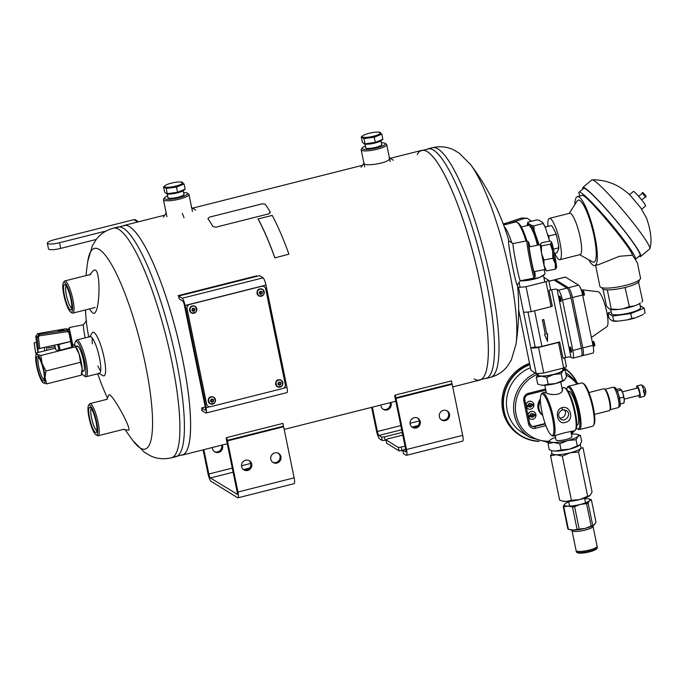 <?xml version="1.0" encoding="UTF-8"?>
<svg xmlns="http://www.w3.org/2000/svg" width="685" height="685" viewBox="0 0 685 685"><rect width="100%" height="100%" fill="white"/><g stroke="black" fill="none" stroke-linecap="round" stroke-linejoin="round"><path stroke-width="1.03" d="M452.734 386.897L479.714 380.089A118.462 24.626 -104.2 0 0 474.628 259.204A118.462 24.626 -104.2 0 0 421.789 150.366L390.253 158.312M181.979 455.165A118.462 24.626 -104.2 0 0 176.893 334.28A118.462 24.626 -104.2 0 0 124.053 225.442M226.47 438.417L227.24 440.344L283.419 426.181L283.641 426.746L227.463 440.909L237.96 492.018A7.107 1.481 75.8 0 1 237.926 497.815A7.107 1.481 75.8 0 1 237.592 497.738L211.108 481.367A7.107 1.481 75.8 0 1 207.949 473.463L203.094 449.839M221.623 445.173A5.334 5.095 -58.3 0 1 214.302 451.561M237.19 494.253L210.415 477.959A3.553 0.736 75.8 0 1 208.831 474.011L203.83 449.66M222.257 445.01A5.334 5.095 -58.3 0 1 214.73 451.86A5.334 5.095 -58.3 0 1 212.367 447.502M227.463 440.909L226.41 438.272M226.118 438.092L237.07 491.47A3.553 0.736 -104.2 0 1 237.061 494.373A3.553 0.736 -104.2 0 1 236.89 494.33M237.926 497.815L294.105 483.653A7.107 1.481 -104.2 0 0 294.13 477.847L283.641 426.746M247.713 470.441A5.334 5.095 121.7 0 0 249.46 460.799A5.334 5.095 121.7 0 0 242.327 462.649A5.334 5.095 121.7 0 0 247.713 470.441M276.92 463.077A5.334 5.095 121.7 0 0 278.675 453.436A5.334 5.095 121.7 0 0 271.534 455.285A5.334 5.095 121.7 0 0 276.92 463.077M243.432 469.567A5.334 5.095 121.7 0 0 249.006 460.551M272.639 462.204A5.334 5.095 121.7 0 0 278.221 453.187M183.854 193.983A8.288 1.695 168.4 0 1 183.974 194.668A8.288 1.695 168.4 0 1 176.31 197.614A8.288 1.695 168.4 0 1 168.099 197.931A8.288 1.695 168.4 0 1 167.936 197.254M167.654 195.85A11.842 2.432 -11.6 0 0 164.52 197.777A11.842 2.432 -11.6 0 0 178.905 197.768A11.842 2.432 -11.6 0 0 187.21 193.119A11.842 2.432 -11.6 0 0 183.571 192.588M164.52 197.777L163.604 199.104A13.032 2.671 -11.6 0 0 163.432 199.703A13.032 2.671 -11.6 0 0 179.436 199.087A13.032 2.671 -11.6 0 0 188.966 194.463A13.032 2.671 -11.6 0 0 188.572 193.975L187.21 193.119M382.298 440.506L381.605 437.099L384.439 436.893L385.141 440.301L382.298 440.506L379.653 438.871A7.107 1.481 75.8 0 1 376.493 430.968L371.638 407.344M390.167 402.669A5.334 5.095 -58.3 0 1 382.846 409.065M381.605 437.099L378.959 435.463A3.553 0.736 75.8 0 1 377.375 431.507L372.375 407.155M390.801 402.515A5.334 5.095 -58.3 0 1 383.275 409.365A5.334 5.095 -58.3 0 1 380.911 405.006M398.37 447.468L386.015 439.83L386.717 443.238L399.072 450.876L398.37 447.468L405.066 446.295M405.734 451.757L402.789 450.199L403.491 453.607L406.136 455.242A7.107 1.481 75.8 0 0 406.47 455.319A7.107 1.481 75.8 0 0 406.505 449.514L462.675 435.352L452.186 384.242L396.007 398.413L406.505 449.514M396.007 398.413L394.954 395.776M394.663 395.596L405.614 448.975L402.789 450.199M405.434 451.835A3.553 0.736 -104.2 0 0 405.606 451.869A3.553 0.736 -104.2 0 0 405.614 448.975M395.014 395.913L395.784 397.848L451.963 383.686L452.186 384.242M406.47 455.319L462.649 441.157A7.107 1.481 -104.2 0 0 462.675 435.352M385.141 440.301L386.066 440.07M401.213 447.262L401.907 450.67L402.84 450.439M401.907 450.67L399.072 450.876M384.439 436.893L402.223 432.415M402.771 435.095L387.676 438.897L386.015 439.83M416.257 427.945A5.334 5.095 121.7 0 0 418.004 418.304A5.334 5.095 121.7 0 0 410.872 420.153A5.334 5.095 121.7 0 0 416.257 427.945M445.464 420.581A5.334 5.095 121.7 0 0 447.219 410.931A5.334 5.095 121.7 0 0 440.078 412.79A5.334 5.095 121.7 0 0 445.464 420.581M411.976 427.072A5.334 5.095 121.7 0 0 417.55 418.055M441.183 419.708A5.334 5.095 121.7 0 0 446.766 410.683M381.596 144.124A8.288 1.695 168.4 0 1 381.716 144.809A8.288 1.695 168.4 0 1 374.061 147.755A8.288 1.695 168.4 0 1 365.85 148.071A8.288 1.695 168.4 0 1 365.841 148.071A8.288 1.695 168.4 0 1 365.679 147.395M365.396 145.991A11.842 2.432 -11.6 0 0 362.262 147.917A11.842 2.432 -11.6 0 0 374.198 148.465A11.842 2.432 -11.6 0 0 384.953 143.259A11.842 2.432 -11.6 0 0 381.314 142.728M362.262 147.917L361.346 149.236A13.032 2.671 -11.6 0 0 361.175 149.844A13.032 2.671 -11.6 0 0 374.481 149.844A13.032 2.671 -11.6 0 0 386.708 144.603A13.032 2.671 -11.6 0 0 386.314 144.115L384.953 143.259M68.517 329.622A17.767 0.831 -101 0 1 68.577 328.894L69.51 327.507A18.957 0.882 -101 0 1 69.545 327.473L83.39 324.776L86.293 320.837M69.673 330.675A18.957 0.882 -101 0 1 69.51 327.507M82.68 371.073A13.058 2.714 -104.2 0 0 83.947 370.859A13.058 2.714 -104.2 0 0 82.885 357.99A13.058 2.714 -104.2 0 0 77.713 346.148A13.058 2.714 -104.2 0 0 76.497 346.567M81.738 373.248A17.767 3.69 -104.2 0 0 83.733 375.68A17.767 3.69 -104.2 0 0 83.835 357.75A17.767 3.69 -104.2 0 0 75.247 342.003A17.767 3.69 -104.2 0 0 74.631 345.206M83.733 375.68L85.094 376.527A18.957 3.939 -104.2 0 0 86.01 376.741A18.957 3.939 -104.2 0 0 85.197 357.399A18.957 3.939 -104.2 0 0 76.737 339.991A18.957 3.939 -104.2 0 0 76.035 340.616L75.247 342.003M503.629 225.014L515.668 221.983A26.064 5.42 75.8 0 1 516.935 222.274L518.288 223.13A24.874 5.172 75.8 0 1 526.851 240.872M516.935 222.274A26.064 5.42 75.8 0 1 525.96 241.043M504.194 226.555A26.064 5.42 75.8 0 1 511.712 242.695M513.133 243.569A18.957 0.882 79 0 0 513.091 243.56L508.664 240.82A22.502 1.053 79 0 0 511.892 263.1A22.502 1.053 79 0 0 517.278 284.96L520.369 280.756M529.899 246.711A17.767 0.831 79 0 0 528.392 241.796L527.005 240.863A18.957 0.882 79 0 0 526.962 240.855L513.091 243.56A18.957 0.882 79 0 0 515.848 262.329A18.957 0.882 79 0 0 520.352 280.764A18.957 0.882 79 0 0 520.386 280.739M89.949 274.599L90.497 274.368M89.478 275.019L93.023 271.012C101.945 261.336 100.284 322.378 91.995 312.223L89.358 308.952M123.891 429.401L123.3 429.401M106.851 399.492L108.675 395.194C110.439 389.919 133.541 431.661 128.189 430.171L123.557 429.486M92.321 338.073A18.957 3.939 -104.2 0 0 92.329 343.861M97.895 365.944A18.957 3.939 -104.2 0 0 100.635 371.039M99.051 373.453L102.973 375.68A22.502 4.675 -104.2 0 0 104.017 357.356A22.502 4.675 -104.2 0 0 94.033 332.482A22.502 4.675 -104.2 0 0 92.184 332.876L89.778 336.703M98.589 373.197A18.957 3.939 -104.2 0 0 99.428 373.359A18.957 3.939 -104.2 0 0 99.077 355.96A18.957 3.939 -104.2 0 0 91.062 336.815A18.957 3.939 -104.2 0 0 90.155 336.609A18.957 3.939 -104.2 0 0 89.504 337.148M88.699 336.969A22.502 1.053 -101 0 1 86.653 324.133A22.502 1.053 -101 0 1 86.49 320.571M85.111 337.876A18.957 0.882 -101 0 1 83.382 324.793M363.958 163.304C363.786 167.149 391.46 162.696 389.44 158.055M529.479 246.797A13.058 0.608 79 0 0 529.222 246.429A13.058 0.608 79 0 0 531.149 259.341A13.058 0.608 79 0 0 534.223 272.039A13.058 0.608 79 0 0 534.317 271.602M528.392 241.796A17.767 0.831 79 0 0 530.935 259.384A17.767 0.831 79 0 0 535.19 276.637A17.767 0.831 79 0 0 534.745 271.517M526.962 240.855A18.957 0.882 79 0 0 529.719 259.624A18.957 0.882 79 0 0 534.214 278.059A18.957 0.882 79 0 0 534.257 278.024L535.19 276.637M451.963 383.686L451.475 380.903L395.296 395.065L395.784 397.848M283.419 426.181L282.931 423.399L226.752 437.561L227.24 440.344M257.183 276.252L256.755 275.815L178.109 295.646L178.913 296.477L178.999 297.829M201.69 410.538L202.349 410.623L201.75 408.637M171.284 457.863A118.462 24.626 75.8 0 0 171.747 361.183A118.462 24.626 75.8 0 0 113.359 228.131L117.871 227A118.462 24.626 75.8 0 0 116.493 227.566L125.535 225.288A118.462 24.626 75.8 0 1 182.433 358.495A118.462 24.626 75.8 0 1 183.357 454.6L174.307 456.878A118.462 24.626 75.8 0 0 175.797 456.724A118.462 24.626 75.8 0 0 176.25 360.053A118.462 24.626 75.8 0 1 175.797 456.724L171.284 457.863C163.655 459.524 156.668 458.813 150.332 455.756L144.561 452.4L133.121 440.9A103.444 21.509 75.8 0 0 145.417 364.583A103.444 21.509 75.8 0 0 112.554 266.285A103.444 21.509 75.8 0 0 87.8 261.165A239.639 239.639 0 0 0 86.062 275.575M117.871 227A118.462 24.626 75.8 0 1 176.25 360.053A118.462 24.626 75.8 0 0 117.871 227M417.208 154.57A118.462 24.626 75.8 0 1 420.41 150.931L429.452 148.654A118.462 24.626 75.8 0 1 486.35 281.86A118.462 24.626 75.8 0 1 487.275 377.966L478.224 380.243A118.462 24.626 75.8 0 1 474.131 378.848M420.41 150.931A118.462 24.626 75.8 0 1 480.168 283.419A118.462 24.626 75.8 0 1 478.224 380.243M89.016 417.619A15.395 3.202 75.8 0 1 88.502 405.554A15.395 3.202 75.8 0 1 95.943 419.194A15.395 3.202 75.8 0 1 95.857 434.735A15.395 3.202 75.8 0 1 89.016 417.619M89.607 417.978A13.032 2.706 75.8 0 1 90.283 407.489A13.032 2.706 75.8 0 1 95.463 419.314A13.032 2.706 75.8 0 1 96.508 432.184A13.032 2.706 75.8 0 1 89.607 417.978M88.502 405.554L89.29 404.159A16.586 3.451 75.8 0 1 89.906 403.619A16.586 3.451 75.8 0 1 97.304 418.852A16.586 3.451 75.8 0 1 98.015 435.78A16.586 3.451 75.8 0 1 97.219 435.591L95.857 434.735M96.91 430.651A11.414 2.372 75.8 0 1 91.542 417.841A11.414 2.372 75.8 0 1 91.362 408.654M263.066 277.845L259.529 275.661L178.639 296.057L182.167 298.24L263.066 277.845A6.516 1.353 75.8 0 1 265.96 285.088L286.947 387.308A6.516 1.353 75.8 0 1 286.921 392.625L206.022 413.021A6.516 1.353 -104.2 0 0 206.048 407.703L185.07 305.484A6.516 1.353 -104.2 0 0 182.167 298.24M205.431 410.032L205.132 410.109A3.553 0.736 -104.2 0 0 205.303 410.144A3.553 0.736 -104.2 0 0 205.312 407.25L184.333 305.031A3.553 0.736 75.8 0 0 182.749 301.075L179.222 298.9L178.639 296.057M205.132 410.109L201.604 407.926L205.269 407.001M206.022 413.021A6.516 1.353 -104.2 0 1 205.714 412.952L202.186 410.769L201.604 407.926M189.711 304.44L261.619 286.313A3.553 3.399 -58.3 0 1 265.686 288.873L285.268 384.268A3.553 3.399 -58.3 0 1 282.597 388.532L210.689 406.659A3.553 3.399 -58.3 0 1 206.622 404.099L187.039 308.704A3.553 3.399 -58.3 0 1 189.711 304.44L261.473 286.219A3.553 3.399 -58.3 0 1 264.11 286.655M208.052 406.231A3.553 3.399 -58.3 0 1 206.476 404.013L186.894 308.61A3.553 3.399 -58.3 0 1 189.565 304.354M63.833 294.952A15.395 3.202 75.8 0 1 63.32 282.896A15.395 3.202 75.8 0 1 70.769 296.536A15.395 3.202 75.8 0 1 70.683 312.077A15.395 3.202 75.8 0 1 63.833 294.952M64.424 295.321A13.032 2.706 75.8 0 1 65.109 284.832A13.032 2.706 75.8 0 1 70.29 296.656A13.032 2.706 75.8 0 1 71.334 309.526A13.032 2.706 75.8 0 1 64.424 295.321M63.32 282.896L64.116 281.501A16.586 3.451 75.8 0 1 64.732 280.953A16.586 3.451 75.8 0 1 72.13 296.194A16.586 3.451 75.8 0 1 72.841 313.113A16.586 3.451 75.8 0 1 72.036 312.925L70.683 312.077M71.728 307.993A11.414 2.372 75.8 0 1 66.368 295.184A11.414 2.372 75.8 0 1 66.18 285.996M211.733 399.449A1.182 1.13 -58.3 0 1 210.903 400.802M193.084 308.592A1.182 1.13 -58.3 0 1 192.254 309.945M279.137 382.453A1.182 1.13 -58.3 0 1 278.307 383.805M260.488 291.596A1.182 1.13 -58.3 0 1 259.658 292.949M576.393 427.902A21.423 4.452 -104.2 0 0 577.284 428.682L578.32 429.332A22.322 4.641 -104.2 0 0 578.337 429.341A22.322 4.641 -104.2 0 0 579.399 429.589A22.322 4.641 -104.2 0 0 578.44 406.804A22.322 4.641 -104.2 0 0 568.481 386.289A22.322 4.641 -104.2 0 0 567.651 387.025L567.052 388.087A21.423 4.452 -104.2 0 0 566.632 389.2M579.399 429.589L592.645 426.25A22.322 4.641 -104.2 0 0 593.475 425.513A22.322 4.641 -104.2 0 0 591.686 403.465A22.322 4.641 -104.2 0 0 582.807 383.206A22.322 4.641 -104.2 0 0 581.728 382.949L568.481 386.289M577.284 428.682A21.423 4.452 -104.2 0 0 577.301 428.699A21.423 4.452 -104.2 0 0 577.395 407.036A21.423 4.452 -104.2 0 0 567.052 388.087M576.727 425.205L577.344 425.051A17.425 3.622 -104.2 0 0 577.027 409.056A17.425 3.622 -104.2 0 0 569.655 391.452A17.425 3.622 -104.2 0 0 568.824 391.263L568.207 391.418M593.475 425.513L594.075 424.452A21.423 4.452 -104.2 0 0 592.354 403.294A21.423 4.452 -104.2 0 0 583.843 383.857L582.807 383.206M541.124 394.688L541.724 393.627A22.262 4.632 75.8 0 1 542.554 392.89A22.262 4.632 75.8 0 1 543.616 393.13A22.262 4.632 75.8 0 1 553.035 415.632A22.262 4.632 75.8 0 1 553.446 436.071A22.262 4.632 75.8 0 1 552.367 435.814L551.331 435.172A21.363 4.444 75.8 0 1 542.837 415.786A21.363 4.444 75.8 0 1 541.124 394.688A21.363 4.444 75.8 0 1 542.94 394.217A21.363 4.444 75.8 0 1 552.452 418.004A21.363 4.444 75.8 0 1 551.331 435.172M561.991 388.138L562.693 388.326L562.111 391.281C559.303 396.392 547.486 394.406 545.662 392.616L546.21 392.043M561.965 388.001L563.678 387.564A22.262 4.632 75.8 0 1 564.74 387.804A22.262 4.632 75.8 0 1 564.757 387.821A22.262 4.632 75.8 0 1 573.61 408.02A22.262 4.632 75.8 0 1 575.391 430.009A22.262 4.632 75.8 0 1 574.561 430.745L564.817 432.706L553.446 436.071M562.231 407.626C571.042 405.229 574.398 420.736 565.408 422.388C557.188 425.462 553.788 409.613 562.231 407.626L562.291 409.801C558.018 412.49 557.504 415.632 560.75 419.237C565.433 422.559 572.309 413.86 566.17 410.461L562.291 409.801M565.767 388.455A21.363 4.444 75.8 0 1 565.784 388.472A21.363 4.444 75.8 0 1 574.278 407.858A21.363 4.444 75.8 0 1 575.991 428.947L575.391 430.009M559.508 418.055A5.163 4.932 121.7 0 0 564.483 409.776M588.954 392.522L603.827 388.763A11.285 2.346 75.8 0 1 604.367 388.892A11.285 2.346 75.8 0 1 604.375 388.892A11.285 2.346 75.8 0 1 608.862 399.132A11.285 2.346 75.8 0 1 609.77 410.272A11.285 2.346 75.8 0 1 609.35 410.649L594.469 414.399M604.375 388.892L605.24 389.44A10.532 2.192 75.8 0 1 605.24 389.44A10.532 2.192 75.8 0 1 609.427 398.995A10.532 2.192 75.8 0 1 610.266 409.39L609.77 410.272M641.357 384.901A7.381 7.381 0 0 1 645.458 389.414A7.338 1.507 168.4 0 1 643.909 390.775A5.925 1.233 -104.2 0 0 641.357 384.901A5.925 1.233 -104.2 0 0 641.151 384.876L636.99 385.929A5.925 1.233 -104.2 0 0 636.596 388.267M643.909 390.775L643.335 390.921A5.925 1.233 75.8 0 1 643.643 392.419L644.217 392.282A7.338 1.507 -11.6 0 0 645.784 390.989A7.338 1.507 -11.6 0 0 644.619 390.407M638.429 395.553A5.925 1.233 -104.2 0 0 639.884 397.428L644.054 396.375A5.925 1.233 -104.2 0 0 644.225 396.255A5.925 1.233 -104.2 0 0 644.217 392.282M639.884 397.428A5.925 1.233 -104.2 0 0 640.047 393.327A5.925 1.233 -104.2 0 0 639.91 392.591A5.925 1.233 -104.2 0 0 636.99 385.929M639.173 395.279A3.759 0.779 -104.2 0 0 639.353 395.322A3.759 0.779 -104.2 0 0 639.191 391.486A3.759 0.779 -104.2 0 0 637.521 388.027L622.365 391.854M624.129 402.035A6.816 1.413 -104.2 0 0 624.198 401.804A6.816 1.413 -104.2 0 0 624.275 399.963A6.816 1.413 -104.2 0 0 622.939 393.421A6.816 1.413 -104.2 0 0 621.098 389.517A6.816 1.413 -104.2 0 0 621.038 389.448M616.568 389.465L619.249 388.797L620.798 389.251L622.939 393.421L624.275 399.963L623.881 403.071L620.267 403.979M624.198 401.804L623.881 403.071M620.798 389.251L621.201 390.005L617.587 390.912M623.521 397.137L619.908 398.053L619.317 397.12M576.119 550.731L576.359 551.862A10.729 2.201 -11.6 0 0 576.684 552.264L577.369 552.692A10.121 2.072 -11.6 0 0 589.494 551.836A10.121 2.072 -11.6 0 0 596.763 548.711L597.226 548.043A10.729 2.201 -11.6 0 0 597.371 547.546L597.14 546.416A10.729 2.201 168.4 0 1 587.071 550.731A10.729 2.201 168.4 0 1 576.119 550.731A10.729 2.201 168.4 0 1 576.111 550.654M576.094 550.586A10.729 2.201 -11.6 0 0 587.045 550.586A10.729 2.201 -11.6 0 0 597.106 546.27L593.004 526.285A10.729 2.201 168.4 0 1 582.944 530.592A10.729 2.201 168.4 0 1 571.992 530.592L576.094 550.586M594.212 524.873A13.161 2.697 168.4 0 1 594.126 524.941A13.161 2.697 168.4 0 1 585.332 528.358A13.161 2.697 168.4 0 1 572.891 530.07A13.161 2.697 168.4 0 1 570.434 529.805A13.161 2.697 168.4 0 1 570.151 529.728M584.673 498.671A13.161 2.697 168.4 0 1 586.326 498.654A13.161 2.697 168.4 0 1 588.783 498.911A13.161 2.697 168.4 0 1 589.597 500.675A13.161 2.697 168.4 0 1 580.418 504.408A13.161 2.697 168.4 0 1 567.976 506.129A13.161 2.697 168.4 0 1 564.705 504.109A13.161 2.697 168.4 0 1 565.091 503.775A13.161 2.697 168.4 0 1 568.773 501.942M576.684 552.264A10.729 2.201 -11.6 0 0 589.528 551.348A10.729 2.201 -11.6 0 0 597.226 548.043M564.705 504.109L563.216 506.429A14.599 2.997 168.4 0 0 563.772 506.772L567.976 506.129L572.472 506.943A14.599 2.997 168.4 0 0 574.587 506.652L580.418 504.408L586.557 503.629A14.599 2.997 168.4 0 0 588.115 502.995L589.597 500.675L591.386 499.81L596.001 522.295L594.126 524.941M588.783 498.911L590.83 499.468A14.599 2.997 168.4 0 1 591.386 499.81M574.587 506.652L579.202 529.128L585.332 528.358L591.172 526.114A14.599 2.997 168.4 0 0 592.731 525.481L594.511 524.616M586.557 503.629L591.172 526.114M588.115 502.995L592.731 525.481M579.202 529.128A14.599 2.997 168.4 0 1 577.087 529.419L572.891 530.07L568.387 529.257A14.599 2.997 168.4 0 1 567.831 528.914L563.216 506.429M572.472 506.943L577.087 529.419M563.772 506.772L568.387 529.257M166.523 193.829A9.376 1.927 -11.6 0 0 166.618 193.864L164.606 192.014L163.544 186.842L164.939 185.678A9.376 1.927 -11.6 0 0 164.743 186.851A9.376 1.927 -11.6 0 0 173.588 186.577A9.376 1.927 -11.6 0 0 182.501 183.383A9.376 1.927 -11.6 0 0 182.056 182.167A9.376 1.927 -11.6 0 0 173.254 182.724A9.376 1.927 -11.6 0 0 164.939 185.678M166.472 193.821L167.303 193.684L166.232 188.512L163.544 186.842M181.379 182.347L184.077 184.008L185.138 189.188L177.569 192.271L176.499 187.091L166.232 188.512M177.569 192.271L167.303 193.684M184.077 184.008L176.499 187.091M185.138 189.188L183.734 190.344A9.376 1.927 -11.6 0 1 175.42 193.307A9.376 1.927 -11.6 0 1 166.618 193.864M578.551 452.006L587.636 496.265L590.11 495.375L592.063 491.95L582.978 447.69L580.503 448.581L578.551 452.006L570.177 452.785L562.334 456.099L556.177 454.712L550.543 455.867L551.922 453.119M579.561 445.156A14.805 3.04 168.4 0 1 579.501 445.207A14.805 3.04 168.4 0 1 569.44 449.172L579.758 444.976L581.719 441.542L580.46 435.429L577.275 434.393A14.805 3.04 168.4 0 1 577.986 436.319L580.46 435.429M561.751 500.846L565.784 501.514A14.805 3.04 168.4 0 1 562.813 501.163L559.628 500.127L550.543 455.867M580.341 444.291L581.008 447.528A14.805 3.04 168.4 0 1 580.503 448.581A14.805 3.04 168.4 0 1 570.177 452.785A14.805 3.04 168.4 0 1 556.177 454.712A14.805 3.04 168.4 0 1 551.999 453.487L551.374 450.439L549.284 449.72L548.026 443.606L553.66 442.45L559.816 443.837L561.066 449.951L555.441 451.107A14.805 3.04 168.4 0 1 552.47 450.756L555.441 451.107A14.805 3.04 168.4 0 0 569.44 449.172L561.066 449.951M577.284 445.866L576.034 439.744L567.659 440.524A14.805 3.04 168.4 0 1 553.66 442.45A14.805 3.04 168.4 0 1 549.986 440.181L548.026 443.606M587.636 496.265L579.784 499.579A14.805 3.04 168.4 0 1 565.784 501.514L571.418 500.358L562.334 456.099M589.905 495.563A14.805 3.04 168.4 0 1 589.845 495.615A14.805 3.04 168.4 0 1 579.784 499.579L571.418 500.358M576.034 439.744L577.986 436.319A14.805 3.04 168.4 0 1 567.659 440.524L559.816 443.837M571.427 434.127A14.805 3.04 168.4 0 1 574.304 434.042A14.805 3.04 168.4 0 1 577.275 434.393M549.986 440.181A14.805 3.04 168.4 0 1 550.243 439.941A14.805 3.04 168.4 0 1 555.518 437.39M570.913 431.661L571.941 436.61A8.126 1.67 168.4 0 1 565.998 439.496A8.126 1.67 168.4 0 1 556.023 439.881L555.167 435.634M70.033 331.557L68.911 332.533L70.726 341.404L71.651 341.027A11.842 2.432 -11.6 0 1 71.454 341.241L58.944 344.529L60.109 350.206L58.987 350.36A11.842 2.432 168.4 0 1 55.648 349.376L54.766 345.086M65.512 328.868L64.852 328.894L65.512 328.868C67.978 328.86 69.485 329.768 70.041 331.6L73.021 346.088A11.842 2.432 168.4 0 1 72.619 346.927L60.109 350.206M70.726 341.404L57.043 344.649A11.842 2.432 -11.6 0 0 57.823 344.683L58.944 344.529M64.107 329.913L58.293 330.727L64.107 329.913M55.81 344.838L38.411 348.733L37.178 347.971L35.8 336.224M55.93 344.915L57.043 344.649M55.391 348.134L36.613 352.878L35.928 355.626A14.805 3.083 75.8 0 1 37.478 354.505L40.86 355.498L75.427 346.781L74.554 345.154L75.204 345.728A14.805 3.083 -104.2 0 0 75.102 345.608M72.687 344.452L74.554 345.154M36.613 352.878L37.478 354.505A14.805 3.083 75.8 0 1 42.119 363.572L40.86 355.498M45.895 371.005L42.119 363.572A14.805 3.083 75.8 0 1 45.039 377.769L45.895 371.005L80.462 362.296L79.195 354.222L75.427 346.781M46.683 383.891L45.039 377.769A14.805 3.083 75.8 0 1 43.309 382.898L46.683 383.891L81.25 375.175L82.114 368.419L80.462 362.296M42.658 382.324L43.309 382.898A14.805 3.083 75.8 0 1 42.658 382.324A14.805 3.083 75.8 0 1 38.668 373.83A14.805 3.083 75.8 0 1 35.748 359.634A14.805 3.083 75.8 0 1 35.928 355.626M81.515 374.164L81.935 372.426A14.805 3.083 -104.2 0 0 82.114 368.419A14.805 3.083 -104.2 0 0 79.195 354.222A14.805 3.083 -104.2 0 0 75.204 345.728M37.915 356.628A12.595 2.62 75.8 0 1 37.923 356.628A12.595 2.62 75.8 0 1 42.932 368.059A12.595 2.62 75.8 0 1 43.943 380.5A12.595 2.62 75.8 0 1 37.863 369.361A12.595 2.62 75.8 0 1 37.915 356.628M44.26 379.49A11.414 2.372 75.8 0 1 43.763 379.353A11.414 2.372 75.8 0 1 38.959 367.939A11.414 2.372 75.8 0 1 38.677 357.365M64.792 328.928L37.735 333.621L39.113 334.443L67.173 330.298C67.901 329.596 67.147 329.134 64.921 328.903L37.803 333.638L35.808 336.326L37.076 337.106L39.113 334.443L39.465 335.796L67.524 331.651L67.173 330.298L69.827 332.156L71.651 341.027M548.916 281.278L553.942 280.019L566.992 288.085A9.479 1.969 75.8 0 1 571.059 297.898L562.496 300.056L572.831 350.429A9.479 1.969 -104.2 0 1 572.797 358.161A9.479 1.969 -104.2 0 1 572.523 358.144L570.956 357.176A4.512 0.925 -11.6 0 0 565.553 357.561L562.993 358.238L559.645 341.926L541.895 346.404A5.66 1.156 -11.6 0 1 535.122 346.893L527.955 312.017L535.122 346.893M517.663 286.758L518.459 287.255A19.856 4.076 -11.6 0 0 526.046 286.707L545.988 281.681A19.856 4.076 -11.6 0 0 548.728 280.353L550.62 289.584L551.639 289.772A4.512 0.925 168.4 0 1 557.042 289.378L570.956 357.176M551.091 289.875L549.062 290.389L552.29 306.118A19.856 4.076 -11.6 0 1 551.108 306.649L545.988 281.681M545.32 334.297L542.357 319.869L543.787 319.51L546.75 333.938L547.546 333.732L547.52 341.37L544.515 334.494L545.32 334.297M564.628 357.827L566.444 366.655A19.856 4.076 -11.6 0 1 563.695 367.982L558.455 342.457A19.856 4.076 -11.6 0 0 559.645 341.926M525.797 344.726A19.856 4.076 -11.6 0 0 525.712 344.795L530.952 370.328L536.175 373.556A19.856 4.076 -11.6 0 0 543.762 373.008L563.695 367.982A40.021 38.274 121.7 0 1 575.657 380.466M562.496 300.056A9.479 1.969 -104.2 0 0 558.429 290.243L557.042 289.378M548.899 281.201L553.668 280.002A9.479 1.969 75.8 0 1 553.942 280.019M571.059 297.898L581.394 348.271A9.479 1.969 75.8 0 1 581.36 356.003L572.797 358.161M561.006 299.268A2.783 0.582 -104.2 0 0 559.773 296.168A2.783 0.582 -104.2 0 0 559.756 298.977A2.783 0.582 -104.2 0 0 561.101 301.443A2.783 0.582 -104.2 0 0 561.006 299.268M571.436 350.035A2.783 0.582 -104.2 0 0 570.194 346.944A2.783 0.582 -104.2 0 0 570.177 349.752A2.783 0.582 -104.2 0 0 571.521 352.218A2.783 0.582 -104.2 0 0 571.436 350.035M550.62 289.584A19.856 4.076 168.4 0 1 549.062 290.389M548.728 280.353L543.856 277.339M518.648 309.928L525.712 344.795M518.459 287.255L530.832 347.963L535.105 346.875M530.832 347.963L536.175 373.556M530.935 348.023A19.856 4.076 -11.6 0 0 538.521 347.483L543.762 373.008M538.521 347.483L558.455 342.457M523.58 312.214A19.856 4.076 -11.6 0 0 531.175 311.675L551.108 306.649M526.046 286.707L531.175 311.675M574.527 314.792A29.335 6.096 75.8 0 1 577.369 328.646M554.576 280.405A9.479 1.969 75.8 0 1 555.098 279.643A9.479 1.969 75.8 0 1 555.372 279.651L568.422 287.726A9.479 1.969 75.8 0 1 572.48 297.538L582.824 347.911A9.479 1.969 75.8 0 1 582.781 355.643A9.479 1.969 75.8 0 1 582.515 355.626L581.882 355.232M580.94 346.045A2.406 0.497 75.8 0 1 581.488 348.751M570.108 294.353A2.406 0.497 75.8 0 1 571.067 297.966M555.098 279.643L565.262 277.074A9.479 1.969 75.8 0 1 565.527 277.091L578.577 285.157A9.479 1.969 75.8 0 1 582.644 294.978L592.979 345.343A9.479 1.969 75.8 0 1 592.945 353.083L582.781 355.643M555.372 279.651L565.527 277.091M572.48 297.538L582.644 294.978M583.791 294.918A2.406 0.497 -104.2 0 0 584.202 293.334A2.406 0.497 -104.2 0 0 583.372 290.937A2.406 0.497 -104.2 0 0 582.841 291.168M594.212 345.685A2.406 0.497 -104.2 0 0 594.623 344.11A2.406 0.497 -104.2 0 0 593.792 341.712A2.406 0.497 -104.2 0 0 593.27 341.935M593.022 345.548L594.126 345.274M592.636 343.647L593.21 343.51M593.107 345.968L594.623 345.582M592.328 342.175L593.433 341.892M570.391 347.141A2.483 0.514 -104.2 0 0 570.528 349.667A2.483 0.514 -104.2 0 0 571.598 351.953M591.378 337.517L606.944 326.617A18.05 3.75 -104.2 0 0 606.747 312.009A18.05 3.75 -104.2 0 0 598.151 291.716L581.12 289.721M582.592 294.781L583.697 294.499M582.13 292.897L582.789 292.735M582.687 295.192L584.202 294.807M581.702 291.45L583.003 291.125M559.97 296.374A2.483 0.514 -104.2 0 0 560.107 298.891A2.483 0.514 -104.2 0 0 561.178 301.177M543.659 319.544L546.75 333.938M547.401 333.766L547.375 341.027M531.491 221.246L527.202 218.25L524.256 218.455L506.934 224.183M506.772 224.012L506.421 223.944A12.638 5.668 72.4 0 1 506.9 224.192M504.237 223.558L504.091 223.738A12.638 5.668 72.4 0 1 504.134 223.721A12.638 5.668 72.4 0 1 504.588 223.618L521.722 218.001L527.202 218.25M527.073 225.493L526.012 225.844M504.588 223.618L504.331 223.704A12.638 5.668 72.4 0 1 506.155 224.029L506.421 223.944M545.731 270.301L545.311 269.813A13.032 0.608 -101 0 1 544.087 265.677A13.032 0.608 -101 0 1 541.527 253.185A13.032 0.608 -101 0 1 540.302 244.571A13.032 0.608 -101 0 1 540.337 244.322A13.032 0.608 -101 0 1 540.354 244.288M545.431 269.548L546.536 270.909L544.087 265.677L543.924 260L541.527 253.185L541.407 245.924L540.337 244.322M540.302 244.571L541.492 242.764L550.355 241.034L551.579 242.13A13.032 0.608 -101 0 1 552.804 246.266A13.032 0.608 -101 0 1 555.364 258.759A13.032 0.608 -101 0 1 556.588 267.373A13.032 0.608 -101 0 1 556.554 267.621A13.032 0.608 -101 0 1 555.235 263.502L555.398 269.179L556.588 267.373M541.407 245.924L550.269 244.194L552.675 251.01L552.795 258.271L555.235 263.502A13.032 0.608 -101 0 1 552.675 251.01A13.032 0.608 -101 0 1 551.459 242.396A13.032 0.608 -101 0 1 551.579 242.13M543.924 260L552.795 258.271M550.269 244.194L551.459 242.396M546.536 270.909L555.398 269.179M529.779 405.349A1.053 1.01 -58.3 0 1 531.423 404.938L526.585 405.768A3.81 3.648 121.7 0 0 526.816 406.924L531.654 406.094A1.053 1.01 -58.3 0 1 530.019 406.505M533.906 405.186A4.059 3.887 -58.3 0 1 526.123 406.231A4.059 3.887 -58.3 0 1 532.108 401.804A4.059 3.887 -58.3 0 1 533.821 404.27M531.654 406.094L533.957 405.126A3.81 3.648 121.7 0 0 533.718 403.97L531.423 404.938M526.2 406.736A4.059 3.887 121.7 0 0 527.758 408.671A4.059 3.887 121.7 0 0 527.801 408.688M532.065 401.787A4.059 3.887 121.7 0 0 525.969 405.623M534.146 411.882A4.059 3.887 121.7 0 0 528.041 415.718M528.272 416.831A4.059 3.887 121.7 0 0 529.873 418.792A4.059 3.887 -58.3 0 1 529.822 412.139A4.059 3.887 -58.3 0 1 535.893 414.365M540.379 398.97A11.285 10.789 121.7 0 0 542.717 415.29M531.26 425.89A4.649 4.452 121.7 0 0 534.351 426.241L545.132 423.527M542.683 415.161A11.285 10.789 -58.3 0 1 540.414 400.939M535.978 415.281A4.059 3.887 -58.3 0 1 529.907 418.809L529.83 418.766M528.888 417.019A3.81 3.648 -58.3 0 1 528.657 415.863L531.851 415.452A1.053 1.01 -58.3 0 1 533.495 415.033L535.79 414.065A3.81 3.648 -58.3 0 1 536.03 415.221L533.726 416.189A1.053 1.01 -58.3 0 1 532.091 416.6L528.888 417.019M533.726 416.189L532.091 416.6M531.851 415.452L533.495 415.033M528.657 415.863L532.254 414.956M532.939 414.785L535.79 414.065M533.718 403.97L530.866 404.689M530.181 404.861L526.585 405.768M530.43 367.751A36.862 35.252 121.7 0 0 507.165 410.469A36.862 35.252 121.7 0 0 522.741 433.006L529.907 437.441A36.862 35.252 -58.3 0 1 514.332 414.904A36.862 35.252 -58.3 0 1 535.447 373.102M529.796 364.703A40.021 38.274 121.7 0 0 503.595 407.584A40.021 38.274 121.7 0 0 538.162 441.123M576.436 381.331A40.321 38.566 121.7 0 0 564.063 367.828M529.728 364.334A40.321 38.566 121.7 0 0 503.304 398.165A40.321 38.566 121.7 0 0 520.848 435.908A40.321 38.566 121.7 0 0 539.275 441.431M529.531 363.384A40.321 38.566 121.7 0 0 502.319 397.069A40.321 38.566 121.7 0 0 519.804 435.258L520.848 435.908M55.091 346.661L48.087 348.031A14.214 0.668 79 0 1 47.847 346.73M37.606 348.228A10.712 0.497 79 0 0 38.369 352.433M37.307 348.048L38.103 352.492M36.493 342.354L34.319 342.774A10.677 0.497 79 0 0 34.301 342.791A10.677 0.497 79 0 0 36.142 354.727M36.502 342.44A10.677 0.497 79 0 0 37.041 347.038M37.195 347.98A10.677 0.497 79 0 0 38.026 352.518M34.276 342.842A10.617 0.497 79 0 0 34.25 342.86A10.617 0.497 79 0 0 36.117 354.856M364.266 143.97A9.376 1.927 -11.6 0 0 364.36 144.004L362.348 142.155L361.278 136.983L362.682 135.818A9.376 1.927 -11.6 0 0 362.485 136.991A9.376 1.927 -11.6 0 0 371.33 136.717A9.376 1.927 -11.6 0 0 380.243 133.524A9.376 1.927 -11.6 0 0 379.798 132.308A9.376 1.927 -11.6 0 0 370.996 132.864A9.376 1.927 -11.6 0 0 362.682 135.818M364.214 143.961L365.036 143.824L363.975 138.644L361.278 136.983M379.122 132.479L381.81 134.149L382.881 139.329L375.303 142.411L374.241 137.231L363.975 138.644M375.303 142.411L365.036 143.824M381.81 134.149L374.241 137.231M382.881 139.329L381.476 140.485A9.376 1.927 -11.6 0 1 373.162 143.448A9.376 1.927 -11.6 0 1 364.36 144.004M538.025 374.156L536.287 377.204L541.296 376.176L546.767 377.409L548.171 384.242L543.162 385.261L540.525 384.953A13.161 2.697 -11.6 0 0 543.162 385.261A13.161 2.697 -11.6 0 0 555.612 383.549A13.161 2.697 -11.6 0 0 564.551 380.021A13.161 2.697 -11.6 0 0 564.62 379.961M539.574 384.679L537.691 384.037L536.287 377.204M546.767 377.409L553.745 374.464L561.186 373.77L562.924 370.722L565.125 369.934L566.529 376.767L564.577 380.004M564.791 379.815L555.612 383.549L548.171 384.242M565.125 369.934L562.693 369.129M561.186 373.77L562.59 380.603M537.948 374.241A13.161 2.697 -11.6 0 0 541.296 376.176A13.161 2.697 -11.6 0 0 553.745 374.464A13.161 2.697 -11.6 0 0 562.924 370.722A13.161 2.697 -11.6 0 0 562.702 369.164M562.522 368.282L562.856 369.9A12.638 2.594 168.4 0 1 550.997 374.978A12.638 2.594 168.4 0 1 538.093 374.986L537.802 373.53M96.277 239.442L60.717 248.407A10.018 2.055 168.4 0 1 48.489 248.86L47.325 243.184A10.018 2.055 168.4 0 1 54.569 239.656L133.883 219.654A2.372 2.269 -58.3 0 1 135.596 219.911L138.601 221.769M106.115 230.991L59.544 242.73L60.717 248.407L59.544 242.73A10.018 2.055 168.4 0 1 47.325 243.184M642.247 315.049L643.326 314.304A17.373 3.562 168.4 0 1 642.247 315.049L635.029 317.986A17.373 3.562 168.4 0 1 627.803 319.809L618.016 321.162A17.373 3.562 168.4 0 1 612.767 321.059L610.189 319.467L608.896 317.806L607.938 313.113L611.166 311.795M644.26 313.542L645.116 312.814L644.148 308.122L630.799 313.559L612.69 316.05L607.938 313.113M640.132 305.638L644.148 308.122M627.803 319.809L631.758 318.251L630.799 313.559M631.758 318.251L635.029 317.986M612.767 321.059L613.657 320.751L612.69 316.05M613.657 320.751L618.016 321.162M639.704 303.549L640.543 307.642A14.805 3.04 168.4 0 1 629.721 312.891A14.805 3.04 168.4 0 1 611.534 313.593L610.695 309.5M638.095 304.431L640.441 303.018A16.782 3.442 168.4 0 1 638.095 304.431L634.524 305.887A16.782 3.442 168.4 0 1 622.999 308.798L618.161 309.457A16.782 3.442 168.4 0 1 609.813 309.303A16.782 3.442 168.4 0 1 609.804 309.303L606.499 306.126L603.023 289.198M641.862 301.854L642.71 301.135L638.506 282.117A18.957 3.887 -11.6 0 0 638.685 281.937L638.788 281.997M638.685 281.937A18.957 3.887 -11.6 0 0 639.242 280.687L639.122 280.096M601.995 287.726L602.115 288.308A18.957 3.887 -11.6 0 0 607.227 289.875A18.957 3.887 -11.6 0 0 607.706 289.883A18.957 3.887 -11.6 0 0 625.054 287.486A18.957 3.887 -11.6 0 0 625.713 287.323A18.957 3.887 -11.6 0 0 638.506 282.117M595.59 265.36L599.906 286.39A20.73 4.247 -11.6 0 0 625.362 285.405A20.73 4.247 -11.6 0 0 640.518 278.059L637.478 263.237L635.312 259.401A43.831 4.178 -130 0 0 635.389 259.358A43.831 4.178 -130 0 0 610.421 223.087A43.831 4.178 -130 0 0 579.056 192.194A43.831 4.178 -130 0 0 580.075 195.97M588.74 259.752A35.534 7.389 -104.2 0 0 594.777 265.566L598.895 264.521L619.386 256.293L632.426 255.222L635.312 259.401M635.389 259.358L639.901 255.565A43.831 4.178 -130 0 0 614.942 219.303A43.831 4.178 -130 0 0 583.577 188.401L579.056 192.194M639.156 256.199A45.013 4.29 -130 0 0 640.663 256.473A45.013 4.29 -130 0 0 619.043 224.081A45.013 4.29 -130 0 0 584.862 188.084A45.013 4.29 -130 0 0 582.815 187.493A45.013 4.29 -130 0 0 582.824 189.034M640.663 256.473L649.697 248.895A45.013 4.29 -130 0 0 649.868 248.586A45.013 4.29 -130 0 0 626.989 215.176A45.013 4.29 -130 0 0 593.895 180.506A45.013 4.29 -130 0 0 592.183 179.804A45.013 4.29 -130 0 0 591.849 179.915L582.815 187.493M629.506 194.711L633.419 191.44A9.479 0.908 50 0 1 633.848 191.56A9.479 0.908 50 0 1 641.04 199.138A9.479 0.908 50 0 1 645.595 205.962L641.691 209.233M641.699 199.952L645.544 196.723L642.607 193.127L638.651 196.321M642.367 193.204L645.416 196.835M594.777 265.566A35.534 7.389 -104.2 0 0 593.253 229.295A35.534 7.389 -104.2 0 0 577.395 196.646L582.216 195.43C585.136 192.776 631.707 248.235 632.426 255.222M577.395 196.646A35.534 7.389 -104.2 0 0 574.835 204.618M579.647 254.717L592.525 261.858A31.981 6.653 -104.2 0 0 592.534 229.475A31.981 6.653 -104.2 0 0 577.172 200.97L569.218 213.369M554.764 253.339A21.321 4.435 -104.2 0 0 559.842 259.709L580.067 254.614A21.321 4.435 -104.2 0 0 579.15 232.849A21.321 4.435 -104.2 0 0 569.637 213.258L549.413 218.361A21.321 4.435 -104.2 0 0 547.966 226.384M559.842 259.709A21.321 4.435 -104.2 0 0 558.926 237.952A21.321 4.435 -104.2 0 0 549.413 218.361M545.123 227.095L551.271 225.545L552.572 226.863L555.544 232.66A13.186 2.74 75.8 0 1 556.751 236.385L558.617 245.461A13.186 2.74 75.8 0 1 558.806 248.561L556.862 252.808L554.353 253.441M558.806 248.561L558.523 247.884L553.463 249.16M548.942 238.637L548.985 235.957L547.675 234.638A13.186 2.74 75.8 0 1 548.89 238.371M542.734 222.548A22.023 4.581 75.8 0 1 545.423 227.788L542.734 222.548L539.215 220.364L536.86 219.894L527.87 222.163L527.981 223.199L531.5 225.382L533.855 225.853L534.18 230.622L539.172 244.905M549.661 241.171L545.423 227.788M549.601 240.658A22.023 4.581 75.8 0 1 549.721 241.154M542.837 223.593L533.855 225.853M527.056 225.588A22.023 4.581 75.8 0 1 527.202 224.834L527.87 222.163M531.5 225.382A22.023 4.581 75.8 0 1 534.18 230.622M527.202 224.834A22.023 4.581 75.8 0 1 527.981 223.199M538.359 243.492A22.023 4.581 75.8 0 1 538.727 244.99M558.523 247.884L558.617 245.461M556.751 236.385L555.723 234.253L548.985 235.957M555.723 234.253L555.544 232.66M607.706 289.883L607.227 289.875M622.999 308.798L629.361 306.572L625.054 287.486M629.361 306.572L634.524 305.887M609.778 309.295L611.251 309.063L607.33 289.935M611.251 309.063L618.161 309.457M544.164 269.684L545.046 273.974L539.977 277.254L527.493 280.405L522.235 280.516M544.37 274.539L543.111 275.575A13.161 2.697 168.4 0 1 539.977 277.254A13.161 2.697 168.4 0 1 527.493 280.405A13.161 2.697 168.4 0 1 520.437 280.747M270.31 212.401L268.683 213.9L270.198 212.033A118.488 24.634 -104.2 0 0 265.215 204.207L262.278 203.822L209.464 217.136L207.915 218.661A118.488 24.634 -104.2 0 1 212.898 226.478L215.869 227.189L212.898 226.478M268.674 213.874L215.869 227.189L268.674 213.874M207.915 218.686A118.462 24.626 75.8 0 1 212.898 226.504M274.882 257.731A118.762 24.694 -104.2 0 0 258.134 218.935L258.151 219.174A118.462 24.626 75.8 0 1 274.856 257.868L288.924 254.195A118.762 24.694 -104.2 0 0 272.176 215.398L258.134 218.935M288.924 254.195L274.856 257.868M250.813 463.42L241.505 465.774M232.275 468.095L208.831 474.011M210.415 477.959L233.123 472.23M243.517 469.61L249.7 468.052M237.96 492.018L294.13 477.847M419.357 420.924L410.05 423.27M400.819 425.599L377.375 431.507M378.959 435.463L401.667 429.735M412.062 427.115L418.244 425.556M470.638 164.631L459.198 153.132L453.436 149.775C447.091 146.718 440.104 146.008 432.475 147.669A118.462 24.626 -104.2 0 1 490.862 280.722A118.462 24.626 -104.2 0 1 490.4 377.401C497.901 375.243 503.723 371.304 507.85 365.602L511.344 359.916L515.959 344.367A103.444 21.509 -104.2 0 0 509.734 272.716A103.444 21.509 -104.2 0 0 470.638 164.631A239.639 239.639 0 0 1 508.938 240.992M485.896 378.531A118.462 24.626 -104.2 0 0 486.35 281.86A118.462 24.626 -104.2 0 0 427.962 148.808M182.373 213.386L184.042 217.787M185.07 305.484L265.96 285.088M286.947 387.308L283.47 388.181M209.773 406.762L206.048 407.703M208.308 401.367A3.759 3.596 -58.3 0 1 213.857 397.274A3.759 3.596 -58.3 0 1 213.934 403.448A3.759 3.596 -58.3 0 1 208.308 401.367M213.857 397.274C216.494 401.855 215.176 403.987 209.901 403.671L209.875 403.653C205.825 395.767 212.538 396.375 213.831 397.257L213.857 397.274A3.759 3.596 121.7 0 0 213.831 397.257A3.759 3.596 121.7 0 0 208.788 398.567A3.759 3.596 121.7 0 0 209.875 403.653A3.759 3.596 121.7 0 0 209.884 403.662M211.237 397.077A3.588 3.425 -58.3 0 1 215.347 399.655A3.588 3.425 -58.3 0 1 212.65 403.944A3.588 3.425 -58.3 0 1 208.548 401.367A3.588 3.425 -58.3 0 1 211.237 397.077M211.793 399.141A1.533 1.464 -58.3 0 1 213.506 401.025A1.533 1.464 -58.3 0 1 210.989 401.658A1.533 1.464 -58.3 0 1 211.793 399.141M211.4 401.573L211.802 399.432A1.182 1.13 -58.3 0 1 212.992 401.162A1.182 1.13 -58.3 0 1 210.894 400.391A1.182 1.13 -58.3 0 1 211.793 399.423L212.65 399.552M189.659 310.519A3.759 3.596 -58.3 0 1 195.208 306.418A3.759 3.596 -58.3 0 1 195.285 312.6A3.759 3.596 -58.3 0 1 189.659 310.519M195.191 306.409A3.759 3.596 121.7 0 0 195.182 306.4A3.759 3.596 121.7 0 0 190.139 307.711A3.759 3.596 121.7 0 0 191.226 312.797A3.759 3.596 121.7 0 0 191.235 312.805L191.252 312.814C196.526 313.131 197.845 310.999 195.208 306.418L195.182 306.4C193.889 305.519 187.176 304.911 191.226 312.797M192.588 306.221A3.588 3.425 -58.3 0 1 196.689 308.798A3.588 3.425 -58.3 0 1 194.001 313.096A3.588 3.425 -58.3 0 1 189.899 310.519A3.588 3.425 -58.3 0 1 192.588 306.221M193.144 308.284A1.533 1.464 -58.3 0 1 194.857 310.168A1.533 1.464 -58.3 0 1 192.339 310.802A1.533 1.464 -58.3 0 1 193.144 308.284M193.144 308.575A1.182 1.13 -58.3 0 1 194.334 310.305A1.182 1.13 -58.3 0 1 192.245 309.543A1.182 1.13 -58.3 0 1 193.144 308.575M275.721 384.371A3.759 3.596 -58.3 0 1 281.261 380.278A3.759 3.596 -58.3 0 1 281.347 386.451A3.759 3.596 -58.3 0 1 275.721 384.371M281.252 380.269A3.759 3.596 121.7 0 0 276.201 381.571A3.759 3.596 121.7 0 0 277.297 386.665L277.279 386.657C273.229 378.771 279.942 379.379 281.235 380.261L281.261 380.278C283.907 384.859 282.588 386.991 277.305 386.674M278.649 380.081A3.588 3.425 -58.3 0 1 282.751 382.658A3.588 3.425 -58.3 0 1 280.054 386.948A3.588 3.425 -58.3 0 1 275.952 384.371A3.588 3.425 -58.3 0 1 278.649 380.081M279.206 382.144A1.533 1.464 -58.3 0 1 280.91 384.028A1.533 1.464 -58.3 0 1 278.401 384.662A1.533 1.464 -58.3 0 1 279.206 382.144M279.197 382.427A1.182 1.13 -58.3 0 1 280.396 384.165A1.182 1.13 -58.3 0 1 278.307 383.394A1.182 1.13 -58.3 0 1 279.197 382.427M257.063 293.522A3.759 3.596 -58.3 0 1 262.612 289.421A3.759 3.596 -58.3 0 1 262.697 295.595A3.759 3.596 -58.3 0 1 257.063 293.522M262.603 289.412A3.759 3.596 121.7 0 0 257.551 290.714A3.759 3.596 121.7 0 0 258.647 295.809L258.656 295.817C263.939 296.134 265.258 294.002 262.612 289.421L262.586 289.404C261.293 288.522 254.58 287.914 258.63 295.8M260 289.224A3.588 3.425 -58.3 0 1 264.102 291.801A3.588 3.425 -58.3 0 1 261.405 296.1A3.588 3.425 -58.3 0 1 257.303 293.514A3.588 3.425 -58.3 0 1 260 289.224M260.557 291.288A1.533 1.464 -58.3 0 1 262.261 293.171A1.533 1.464 -58.3 0 1 259.752 293.805A1.533 1.464 -58.3 0 1 260.557 291.288M260.163 293.719L260.565 291.579A1.182 1.13 -58.3 0 1 261.747 293.308A1.182 1.13 -58.3 0 1 259.658 292.546A1.182 1.13 -58.3 0 1 260.548 291.579L261.405 291.707M619.094 405.357A8.725 1.815 -104.2 0 0 619.086 396.358A8.725 1.815 -104.2 0 0 614.865 388.909M610.104 409.681L618.238 407.626A10.532 2.192 -104.2 0 0 617.784 396.88A10.532 2.192 -104.2 0 0 613.092 387.205L604.958 389.26M70.623 341.584L71.788 347.261M57.823 344.683L58.987 350.36M68.911 332.533L67.524 331.651M39.465 335.796L38.437 337.123L39.764 348.648M38.437 337.123L37.076 337.106L38.411 348.733M71.454 341.241L72.619 346.927M551.639 289.772L565.553 357.561M534.591 310.81L541.895 346.404M558.429 290.243L566.992 288.085M572.831 350.429L581.394 348.271M568.422 287.726L578.577 285.157M582.824 347.911L592.979 345.343M521.722 218.001L524.256 218.455M524.83 400.245L529.591 423.27L528.495 423.809A6.156 5.891 -58.3 0 0 535.542 428.236L545.885 425.633M534.351 426.241L534.874 426.567A4.649 4.452 -58.3 0 1 529.573 423.347M535.542 428.236L534.874 426.567L545.277 423.938M545.817 390.125L528.426 394.509M549.156 441.243A35.355 33.813 -58.3 0 1 516.13 414.776A35.355 33.813 -58.3 0 1 537.896 374.019M566.178 375.072A35.355 33.813 -58.3 0 1 576.976 384.148M572.703 431.216A35.355 33.813 -58.3 0 1 571.119 432.655M524.804 400.117L523.751 400.708L528.495 423.809M523.751 400.708A6.156 5.891 -58.3 0 1 528.375 393.336L545.577 388.994M528.298 394.543L528.375 393.336M565.784 373.137A36.862 35.252 -58.3 0 1 568.678 374.738L578.388 383.797M46.982 350.258A11.902 0.557 -101 0 1 46.708 348.776A11.902 0.557 -101 0 1 46.4 347.072M44.833 350.797A10.712 0.497 -101 0 1 44.242 347.586M137.685 222L133.883 219.654M527.792 225.399A20.67 4.298 75.8 0 1 529.77 224.457A20.67 4.298 75.8 0 1 538.453 245.042M521.371 227.018L528.161 225.305A19.779 4.11 75.8 0 1 529.103 225.519A19.779 4.11 75.8 0 1 537.417 245.247M182.621 455.003L227.274 443.743M284.189 429.392L395.819 401.247M124.696 225.279L164.683 215.193M192.511 208.18L362.425 165.333M192.459 211.502L188.966 194.463M166.934 216.743L163.432 199.703M390.202 161.643L386.708 144.603M364.677 166.883L361.175 149.844M90.155 336.609L76.737 339.991M99.428 373.359L86.01 376.741M85.454 309.937A239.639 239.639 0 0 0 86.584 323.551M97.741 373.787A239.639 239.639 0 0 0 107.459 398.062M125.218 429.726A239.639 239.639 0 0 0 133.121 440.9M113.359 228.131C105.858 230.288 100.036 234.227 95.909 239.93L92.424 245.615L87.8 261.165M515.959 344.367A239.639 239.639 0 0 0 517.466 284.695M432.475 147.669L428.613 148.645M490.4 377.401L486.538 378.368M361.106 167.251L364.06 162.944M393.404 160.264L389.046 157.567M195.662 210.124L191.303 207.427M163.364 217.111L166.318 212.804M520.352 280.764L534.214 278.059M98.015 435.78L124.019 429.221M89.906 403.619L107.314 399.227M72.841 313.113L95.215 307.471M64.732 280.953L90.84 274.368M194.001 308.704L193.153 308.575L192.75 310.716M280.054 382.555L279.215 382.435L278.812 384.576M542.554 392.89L545.568 392.128M565.784 388.472L564.757 387.821M644.225 396.255A7.381 7.381 0 0 0 645.784 390.989M639.353 395.322L624.206 399.141M618.238 407.626C620.062 405.683 621.603 408.817 618.478 394.08C615.121 386.083 616.038 387.984 613.092 387.205M570.434 529.805L569.68 529.625M593.004 526.285L593.201 525.164M571.367 529.642L571.992 530.592M183.991 194.651L183.186 190.73M168.073 197.914L167.268 193.992M585.521 502.841L584.57 498.166M569.637 506.104L568.67 501.429M77.825 346.225L75.932 346.704M84.007 370.739L82.114 371.21M37.735 333.621L35.774 336.284L37.144 347.92M582.464 293.257L583.551 294.139L582.995 291.964L582.464 293.257M592.885 344.024L593.972 344.915L593.424 342.731L592.885 344.024M503.252 224.004L504.134 223.721M534.017 271.662L545.149 269.488M529.18 246.857L540.302 244.682M531.808 406.051L530.567 407.147L528.734 406.779M527.989 405.417L528.272 404.201L529.368 403.371L530.995 403.593L531.774 404.458M533.846 414.553L533.084 413.706L531.457 413.466L530.344 414.297L530.062 415.512M530.806 416.874L532.63 417.251L533.88 416.155M545.817 390.159L528.375 394.56C525.737 395.51 524.564 397.386 524.847 400.168L529.591 423.27L531.509 426.061M576.787 428.296L575.477 429.863M574.724 430.685L571.376 433.87M548.479 442.527L529.907 437.441M568.678 374.738L565.741 372.923M381.733 144.783L380.928 140.87M365.816 148.054L365.011 144.133M562.522 390.707L560.724 381.973M546.399 392.993L544.806 385.244M592.183 179.804C602.312 179.701 611.688 182.278 620.302 187.553C625.473 191.055 628.958 193.846 630.757 195.936L640.723 207.829L646.58 218.215C650.99 231.025 652.086 241.146 649.868 248.586M642.119 192.639L642.924 192.622C645.33 194.848 646.332 196.364 645.929 197.177M544.806 281.98L543.436 275.31M520.086 287.229L519.11 282.468"/></g></svg>

